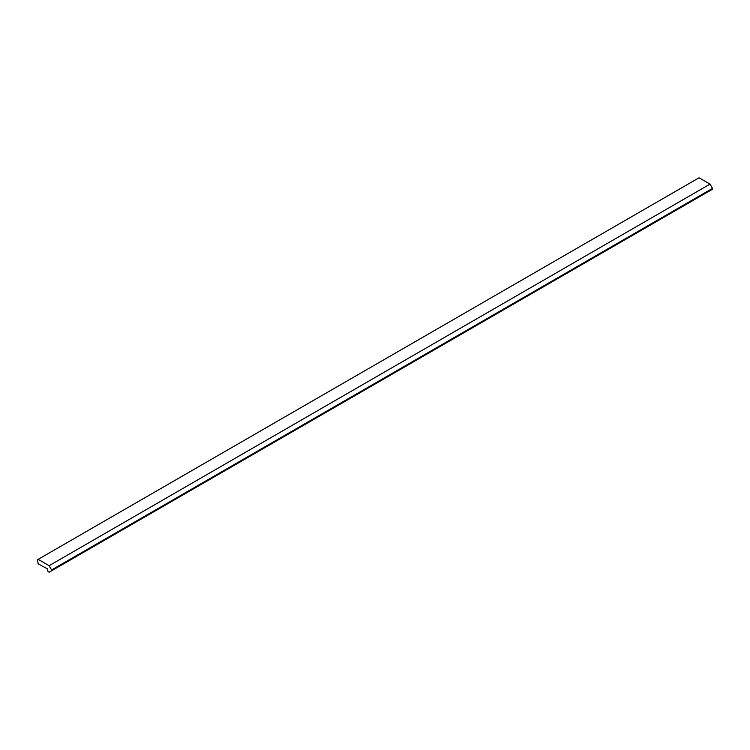 <?xml version="1.0" encoding="UTF-8"?>
<svg xmlns="http://www.w3.org/2000/svg" width="750" height="750" viewBox="0 0 750 750"><rect width="100%" height="100%" fill="white"/><g stroke="black" fill="none" stroke-linecap="round" stroke-linejoin="round"><path stroke-width="1.12" d="M49.134 565.678L710.025 184.116L699.047 177.787L37.5 559.725L38.156 563.812L47.334 568.772L47.991 571.566L49.116 572.212L51.609 570.778A1.05 0.609 -120 0 0 51.609 569.972L49.134 565.678L38.156 559.35M51.609 570.778L712.5 189.216A1.05 0.609 -120 0 0 712.5 188.409L710.025 184.116M51.609 569.972L712.5 188.409"/></g></svg>
